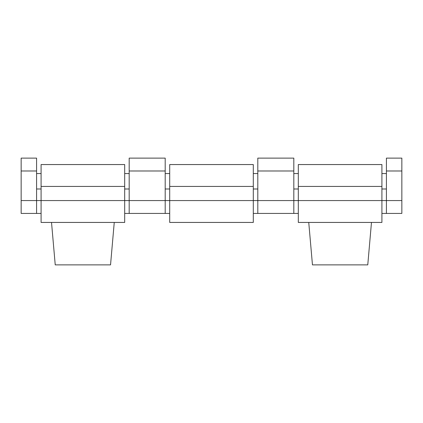 <?xml version="1.0" encoding="UTF-8"?>
<svg xmlns="http://www.w3.org/2000/svg" width="423" height="423" viewBox="0 0 423 423"><rect width="100%" height="100%" fill="white"/><g stroke="black" fill="none" stroke-linecap="round" stroke-linejoin="round"><path stroke-width="0.63" d="M114.252 222.435L110.54 264.877L55.233 264.877L51.521 222.435M371.479 222.435L367.767 264.877L312.46 264.877L308.748 222.435M381.916 213.43L401.85 213.43L401.85 158.123L386.416 158.123L386.416 170.987L401.85 170.987M253.298 213.43L257.803 213.43L257.803 158.123L293.816 158.123L293.816 213.43L298.315 213.43M124.685 213.43L129.184 213.43L129.184 158.123L165.197 158.123L165.197 213.43L169.702 213.43M36.584 213.43L21.15 213.43L21.15 158.123L36.584 158.123L36.584 213.43L41.084 213.43M386.416 173.557L381.916 173.557M298.315 173.557L293.816 173.557M386.416 213.43L386.416 170.987M257.803 213.43L293.816 213.43M129.184 213.43L165.197 213.43M129.184 173.557L124.685 173.557M41.084 173.557L36.584 173.557M401.85 200.565L381.916 200.565L381.916 222.435L298.315 222.435L298.315 200.565L253.298 200.565L253.298 222.435L169.702 222.435L169.702 200.565L41.084 200.565L41.084 222.435L124.685 222.435L124.685 164.558L41.084 164.558L41.084 200.565L21.15 200.565M257.803 173.557L253.298 173.557M169.702 173.557L165.197 173.557M253.298 164.558L169.702 164.558L169.702 200.565L253.298 200.565L253.298 164.558M381.916 164.558L298.315 164.558L298.315 200.565L381.916 200.565L381.916 164.558M257.803 170.987L293.816 170.987M129.184 170.987L165.197 170.987M21.15 170.987L36.584 170.987M129.184 188.991L124.685 188.991M41.084 188.991L36.584 188.991M124.685 186.421L41.084 186.421M253.298 186.421L169.702 186.421M257.803 188.991L253.298 188.991M169.702 188.991L165.197 188.991M386.416 188.991L381.916 188.991M298.315 188.991L293.816 188.991M381.916 186.421L298.315 186.421"/></g></svg>
